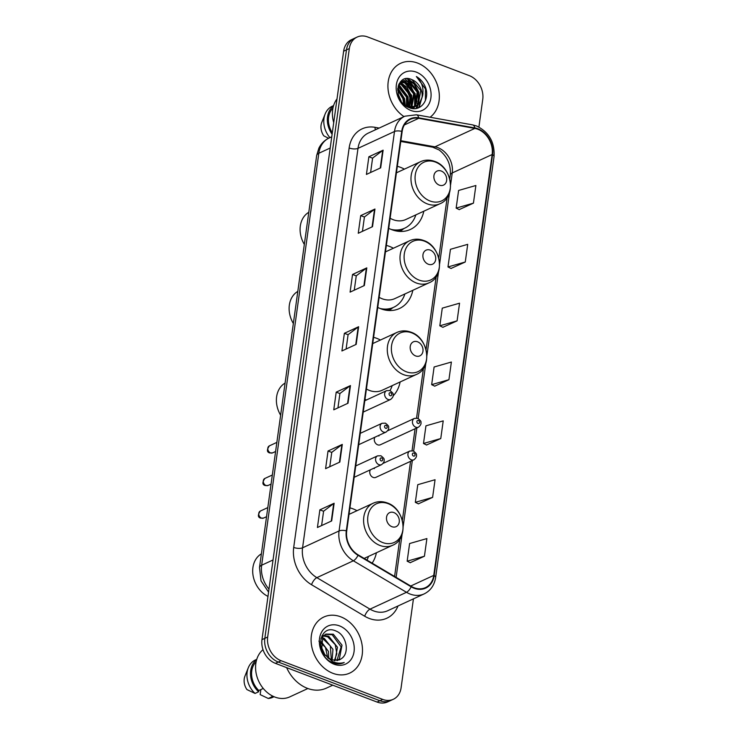 <?xml version="1.0" encoding="UTF-8"?>
<svg xmlns="http://www.w3.org/2000/svg" width="739" height="739" viewBox="0 0 739 739"><rect width="100%" height="100%" fill="white"/><g stroke="black" fill="none" stroke-linecap="round" stroke-linejoin="round"><path stroke-width="1.11" d="M356.992 510.695A34.105 27.02 65.2 0 0 353.03 508.848A34.105 27.02 65.2 0 0 349.935 507.869M380.437 340.042A34.105 27.02 65.2 0 0 376.687 338.314A34.105 27.02 65.2 0 0 373.592 337.326M364.992 399.337A34.105 27.02 65.2 0 0 366.387 400.002M393.407 248.239A34.105 27.02 65.2 0 0 389.444 246.392A34.105 27.02 65.2 0 0 386.349 245.413M377.749 307.415A34.105 27.02 65.2 0 0 380.788 308.773A34.105 27.02 65.2 0 0 399.411 308.542A34.105 27.02 65.2 0 0 412.833 290.298M404.381 169.148A34.105 27.02 65.2 0 0 400.418 167.3A34.105 27.02 65.2 0 0 397.323 166.321M388.723 228.323A34.105 27.02 65.2 0 0 391.762 229.681A34.105 27.02 65.2 0 0 410.385 229.45A34.105 27.02 65.2 0 0 423.807 211.215M374.387 468.591A4.822 3.824 65.2 0 0 373.5 468.369M370.415 469.792A4.822 3.824 65.2 0 0 373.158 477.422A4.822 3.824 65.2 0 0 375.8 477.385L413.932 459.778A4.822 3.824 -114.8 0 1 411.3 459.815A4.822 3.824 -114.8 0 1 407.965 455.446A4.822 3.824 -114.8 0 1 409.886 451.021L413.258 450.919C415.798 452.915 416.842 454.199 416.39 454.781C416.898 456.342 416.075 458.004 413.932 459.778M378.913 435.992A4.822 3.824 65.2 0 0 378.026 435.77M374.941 437.192A4.822 3.824 65.2 0 0 377.684 444.823A4.822 3.824 65.2 0 0 380.317 444.786L418.459 427.179A4.822 3.824 -114.8 0 1 415.826 427.207A4.822 3.824 -114.8 0 1 412.491 422.847A4.822 3.824 -114.8 0 1 414.413 418.413L417.784 418.32C420.325 420.306 421.359 421.599 420.907 422.181C421.415 423.743 420.602 425.405 418.459 427.179M393.157 395.845A34.105 27.02 65.2 0 0 400.122 381.971M372.133 563.146A34.105 27.02 65.2 0 0 376.41 552.754M478.909 127.043L482.752 99.349A19.306 15.297 65.2 0 0 469.311 75.646L367.662 36.95A19.306 15.297 65.2 0 0 357.122 37.079L351.422 39.712A19.306 15.297 65.2 0 0 343.635 51.194L261.976 639.651A19.306 15.297 65.2 0 0 275.407 663.354L377.056 702.05A19.306 15.297 65.2 0 0 387.596 701.921L390.451 700.609A19.306 15.297 65.2 0 1 379.911 700.729A19.306 15.297 65.2 0 0 390.451 700.609L393.305 699.288A19.306 15.297 65.2 0 0 401.092 687.806L413.434 598.849M354.277 38.391A19.306 15.297 65.2 0 0 346.48 49.873L264.83 638.339A19.306 15.297 65.2 0 0 278.261 662.033L379.911 700.729L278.261 662.033A19.306 15.297 65.2 0 1 264.83 638.339L346.48 49.873A19.306 15.297 65.2 0 1 354.277 38.391M417.553 63.064A30.881 24.47 65.2 0 0 400.686 63.277A30.881 24.47 65.2 0 0 387.984 88.181A30.881 24.47 65.2 0 0 404.002 116.596A30.881 24.47 65.2 0 1 387.984 88.181A30.881 24.47 65.2 0 1 400.686 63.277A30.881 24.47 65.2 0 1 417.553 63.064A30.881 24.47 65.2 0 1 438.403 88.504A30.881 24.47 65.2 0 1 430.107 117.242A30.881 24.47 65.2 0 0 438.403 88.504A30.881 24.47 65.2 0 0 417.553 63.064M340.716 616.806A30.881 24.47 65.2 0 0 323.848 617.019A30.881 24.47 65.2 0 0 311.535 645.359A30.881 24.47 65.2 0 0 332.873 673.303A30.881 24.47 65.2 0 0 349.741 673.09A30.881 24.47 65.2 0 0 362.055 644.75A30.881 24.47 65.2 0 0 340.716 616.806A30.881 24.47 65.2 0 0 323.848 617.019A30.881 24.47 65.2 0 0 311.535 645.359A30.881 24.47 65.2 0 0 332.873 673.303A30.881 24.47 65.2 0 0 349.741 673.09A30.881 24.47 65.2 0 0 362.055 644.75A30.881 24.47 65.2 0 0 340.716 616.806M477.828 129.242A20.59 16.313 -114.8 0 1 492.156 154.525L433.756 575.385A20.59 16.313 -114.8 0 1 425.442 587.634A20.59 16.313 -114.8 0 1 411.3 586.369L358.147 554.86A20.59 16.313 -114.8 0 1 346.72 530.981L402.155 131.533A20.59 16.313 -114.8 0 1 410.459 119.284A20.59 16.313 -114.8 0 1 418.727 118.314L474.844 128.41A20.59 16.313 -114.8 0 1 477.828 129.242M477.893 128.771A21.108 16.72 65.2 0 0 474.835 127.921L418.717 117.824A21.108 16.72 65.2 0 0 401.73 131.366L346.295 530.824A21.108 16.72 65.2 0 0 358.009 555.294L411.161 586.803A21.108 16.72 65.2 0 0 434.181 575.552L492.58 154.682A21.108 16.72 65.2 0 0 477.893 128.771M410.2 562.684L424.435 556.227L426.893 538.574L409.609 543.534L407.161 561.187L410.321 562.749M418.366 503.841L432.601 497.384L435.059 479.731L417.775 484.682L415.327 502.335L418.486 503.896M426.532 444.989L440.767 438.541L443.215 420.879L425.941 425.84L423.493 443.492L426.652 445.054M459.196 209.608L473.431 203.151L475.879 185.498L458.605 190.459L456.157 208.112L459.316 209.673M451.03 268.451L465.265 262.003L467.713 244.341L450.439 249.302L447.991 266.955L451.15 268.516M442.864 327.303L457.099 320.846L459.547 303.193L442.273 308.145L439.825 325.797L442.984 327.359M434.698 386.146L448.933 379.689L451.381 362.036L434.107 366.997L431.659 384.649L434.818 386.211M357.122 37.079A19.306 15.297 65.2 0 0 349.335 48.562L267.675 637.018A19.306 15.297 65.2 0 0 281.116 660.721L382.756 699.417A19.306 15.297 65.2 0 0 393.305 699.288M339.848 462.069L325.594 468.655L328.042 451.002L342.296 444.416L339.848 462.069M331.682 520.921L317.428 527.498L319.876 509.845L334.13 503.259L331.682 520.921M364.345 285.531L350.092 292.117L352.54 274.465L366.793 267.878L364.345 285.531M372.511 226.688L358.258 233.265L360.706 215.612L374.959 209.035L372.511 226.688M380.677 167.845L366.424 174.422L368.872 156.77L383.125 150.183L380.677 167.845M348.014 403.226L333.76 409.812L336.208 392.15L350.462 385.573L348.014 403.226M356.18 344.383L341.926 350.96L344.374 333.307L358.627 326.721L356.18 344.383M344.374 333.307L348.087 334.721M346.101 349.03L348.097 334.665L358.203 326.98A5.145 1.977 7.9 0 1 358.627 326.721M336.208 392.15L339.922 393.564M337.935 407.882L339.931 393.508L350.037 385.823A5.145 1.977 7.9 0 1 350.462 385.573M368.872 156.77L372.585 158.183M370.599 172.492L372.595 158.128L382.7 150.442A5.145 1.977 7.9 0 1 383.125 150.183M360.706 215.612L364.419 217.026M362.433 231.344L364.429 216.97L374.534 209.285A5.145 1.977 7.9 0 1 374.959 209.035M352.54 274.465L356.253 275.878M354.267 290.187L356.263 275.813L366.368 268.128A5.145 1.977 7.9 0 1 366.793 267.878M319.876 509.845L323.59 511.259M321.604 525.568L323.599 511.203L333.705 503.518A5.145 1.977 7.9 0 1 334.13 503.259M328.042 451.002L331.756 452.416M329.77 466.725L331.765 452.36L341.871 444.675A5.145 1.977 7.9 0 1 342.296 444.416M448.933 379.689L431.659 384.649M457.099 320.846L439.825 325.797M465.265 262.003L447.991 266.955M473.431 203.151L456.157 208.112M440.767 438.541L423.493 443.492M432.601 497.384L415.327 502.335M424.435 556.227L407.161 561.187M398.321 85.733L407.392 96.698L407.097 106.592M399.328 83.415L402.108 84.181L410.958 95.054L409.545 107.22M399.06 83.932L401.222 84.597L410.071 95.46L408.963 107.118M400.501 81.77L405.674 82.537L414.524 93.41L411.771 107.34M400.205 82.121L404.787 82.944L413.637 93.816L411.235 107.349M422.034 97.511A14.549 11.528 65.2 0 0 411.909 79.655C395.762 71.859 392.317 102.148 409.092 107.608C420.667 112.864 430.661 99.035 425.119 86.417C423.105 82.011 420.186 78.713 416.362 76.542C422.412 82.223 424.306 89.216 422.034 97.511L419.216 103.691L415.66 106.398L406.912 106.518M401.157 81.078L409.24 80.893L418.089 91.765L415.651 105.335L413.803 107.044M401.249 81.022L408.353 81.299L417.193 92.172L414.755 105.751L413.313 107.155M398.561 95.83L400.058 99.294M397.684 89.031L403.836 98.342L404.372 104.67M397.647 90.121L402.94 98.758L403.559 103.922M398.109 86.445L406.505 97.114L406.468 106.24M411.401 107.709L410.875 108.19M413.387 107.331L411.429 108.319A27.343 21.662 65.2 0 0 411.447 107.709M412.907 107.46L411.651 108.236M411.909 79.655L420.759 90.527L418.32 104.107L415.216 106.592M415.66 106.398L409.388 107.718M417.609 108.134A34.742 27.528 65.2 0 0 417.461 105.335M417.433 105.03A34.742 27.528 65.2 0 0 417.184 103.026M416.99 101.816A34.742 27.528 65.2 0 0 414.376 92.883M411.651 87.424A34.742 27.528 65.2 0 0 406.819 80.782M406.191 80.098A34.742 27.528 65.2 0 0 405.046 78.907M411.447 107.09A27.343 21.662 65.2 0 0 411.161 103.312M410.69 100.661A27.343 21.662 65.2 0 0 402.977 85.502M416.297 72.126A20.978 16.618 65.2 0 0 396.372 84.745A20.978 16.618 65.2 0 0 410.967 110.499A20.978 16.618 65.2 0 0 430.892 97.881A20.978 16.618 65.2 0 0 416.297 72.126M332.956 108.079A19.306 15.297 65.2 0 0 332.31 132.743M333.603 105.585L332.291 106.194A20.59 16.313 65.2 0 0 325.132 114.018L321.788 122.369A12.868 10.198 65.2 0 0 323.765 135.828L328.587 138.276M325.132 114.018A20.59 16.313 65.2 0 0 329.908 137.648M333.492 105.963A20.59 16.313 65.2 0 0 332.107 134.258M337.012 98.906A27.343 21.662 65.2 0 0 333.723 122.609M416.362 76.542L425.47 88.957L425.405 100.578M422.708 95.442L418.69 107.746M406.727 78.639L414.043 84.006L418.339 92.246L418.117 104.338M417.849 105.03L415.863 108.504M403.67 80.477L410.478 85.65L414.773 93.89L414.551 105.982M414.108 107.081L413.341 108.587M400.178 82.158L406.949 87.331L411.217 95.534L411.087 107.349M398.644 84.837L407.651 97.178L408.085 106.906M397.739 88.458L404.085 98.832L404.898 105.123M398.46 95.497L400.279 99.682M423.022 93.733L419.115 107.552M407.66 78.62L414.487 83.803L418.782 92.042L418.754 103.571M418.413 104.532L416.186 108.457M404.538 80.459L415.226 93.687L415.189 105.215M414.847 106.185L414.579 106.822M414.542 106.906L413.655 108.605M400.972 82.103L411.66 95.331L411.623 106.859M398.801 84.458L408.094 96.975L408.464 107.007M397.813 87.923L404.529 98.62L405.332 105.455M398.035 93.871L401.185 101.104M439.308 185.147A7.723 6.115 65.2 0 0 446.642 180.51A7.723 6.115 65.2 0 0 441.266 171.023A7.723 6.115 65.2 0 0 433.932 175.67A7.723 6.115 65.2 0 0 439.308 185.147M390.118 218.236A23.168 18.355 65.2 0 0 393.148 219.677A23.168 18.355 65.2 0 0 405.803 219.52L439.964 203.752C456.526 197.248 452.397 167.106 434.671 161.407C429.756 159.596 425.045 159.689 420.546 161.684A23.168 18.355 65.2 0 0 411.309 182.949A23.168 18.355 65.2 0 0 427.318 203.899A23.168 18.355 65.2 0 0 439.964 203.752M390.959 229.358A30.567 24.211 65.2 0 0 404.621 228.212A30.567 24.211 65.2 0 0 415.863 214.873M420.546 161.684L396.418 172.824A30.567 24.211 65.2 0 0 396.427 172.806M394.894 230.67A30.567 24.211 65.2 0 0 403.198 228.878L404.621 228.212M308.782 212.305A24.128 19.112 65.2 0 0 304.329 244.415M428.334 264.239A7.723 6.115 65.2 0 0 435.668 259.592A7.723 6.115 65.2 0 0 430.292 250.115A7.723 6.115 65.2 0 0 422.957 254.761A7.723 6.115 65.2 0 0 428.334 264.239M379.144 297.318A23.168 18.355 65.2 0 0 382.174 298.768A23.168 18.355 65.2 0 0 394.829 298.611L428.989 282.834C445.552 276.34 441.423 246.198 423.696 240.498C418.782 238.679 414.071 238.78 409.572 240.775A23.168 18.355 65.2 0 0 400.335 262.04A23.168 18.355 65.2 0 0 416.343 282.991A23.168 18.355 65.2 0 0 428.989 282.834M379.985 308.449A30.567 24.211 65.2 0 0 393.647 307.304A30.567 24.211 65.2 0 0 404.889 293.965M385.472 251.907A30.567 24.211 65.2 0 0 385.453 251.897L409.572 240.775M383.92 309.761A30.567 24.211 65.2 0 0 392.224 307.96L393.647 307.304M297.808 291.397A24.128 19.112 65.2 0 0 293.355 323.506M415.614 355.921A7.723 6.115 65.2 0 0 422.948 351.274A7.723 6.115 65.2 0 0 417.572 341.797A7.723 6.115 65.2 0 0 410.237 346.443A7.723 6.115 65.2 0 0 415.614 355.921M366.424 389A23.168 18.355 65.2 0 0 369.454 390.451A23.168 18.355 65.2 0 0 382.1 390.294L416.269 374.516C432.832 368.022 428.703 337.88 410.976 332.18C406.062 330.361 401.351 330.462 396.852 332.458A23.168 18.355 65.2 0 0 387.615 353.722A23.168 18.355 65.2 0 0 403.623 374.673A23.168 18.355 65.2 0 0 416.269 374.516M365.787 399.725A30.567 24.211 65.2 0 0 366.516 399.938M389.989 390.58A30.567 24.211 65.2 0 0 392.169 385.647M372.752 343.589A30.567 24.211 65.2 0 0 372.724 343.58L396.852 332.458M285.088 383.079A24.128 19.112 65.2 0 0 280.626 415.189M391.91 526.695A7.723 6.115 65.2 0 0 399.245 522.048A7.723 6.115 65.2 0 0 393.878 512.57A7.723 6.115 65.2 0 0 386.543 517.208A7.723 6.115 65.2 0 0 391.91 526.695M366.978 560.088A30.567 24.211 65.2 0 0 368.475 556.421M261.384 553.844A24.128 19.112 65.2 0 0 253.015 575.173A24.128 19.112 65.2 0 0 267.98 596.401M286.63 667.622A34.742 27.528 65.2 0 0 307.433 688.351A34.742 27.528 65.2 0 0 326.407 688.12L332.762 685.182M263.001 649.673A27.343 21.662 65.2 0 0 256.544 675.104A27.343 21.662 65.2 0 0 274.871 697.053A27.343 21.662 65.2 0 0 289.808 696.868L307.886 688.517M322.038 637.692L324.264 638.385L332.956 649.332L332.125 660.26M321.788 635.974L323.128 635.586M323.774 635.485L328.79 636.297L337.483 647.244L334.998 660.758M323.303 635.956L327.663 636.824L335.266 644.722L336.836 653.793L334.305 660.703M320.892 638.247L325.871 634.08L322.786 636.565L321.696 649.516L324.218 654.098L331.386 660.001L339.33 659.909L341.067 658.855L340.088 659.502M325.871 634.08L333.317 634.21L342.009 645.156L339.404 658.8L337.547 660.518M325.289 634.376L332.19 634.727L341.122 646.865L336.919 660.638M321.059 647.447L323.95 653.701M320.837 641.018L328.43 651.419L328.772 658.652M318.906 641.129L325.456 647.392L327.802 657.959M323.137 638.912L330.333 645.951L331.34 659.982M341.067 658.855C350.258 653.442 346.443 635.161 336.356 631.198C318.592 622.441 313.955 655.336 332.384 662.55L333.271 662.92C337.206 664.361 340.855 664.222 344.217 662.495C340.3 663.64 336.328 663.289 332.31 661.433L324.218 654.098M339.46 625.868A20.978 16.618 65.2 0 0 319.534 638.487A20.978 16.618 65.2 0 0 334.13 664.241A20.978 16.618 65.2 0 0 354.055 651.622A20.978 16.618 65.2 0 0 339.46 625.868M256.119 661.821A19.306 15.297 65.2 0 0 258.807 690.512L263.26 688.452M256.766 659.327L255.454 659.936A20.59 16.313 65.2 0 0 248.295 667.76L244.951 676.111A12.868 10.198 65.2 0 0 246.928 689.57L255.057 693.441L258.622 691.796L258.807 690.512M248.295 667.76A20.59 16.313 65.2 0 0 255.057 693.441M256.655 659.705A20.59 16.313 65.2 0 0 258.622 691.796M260.858 689.561L260.156 694.614L268.294 698.484A20.59 16.313 65.2 0 0 272.719 697.32L274.03 696.711M272.007 695.75L271.86 696.831A20.59 16.313 65.2 0 0 273.67 696.554M271.86 696.831L268.294 698.484M320.966 647.041L324.209 654.08M320.726 645.664L325.142 655.354M343.635 51.194L349.335 48.562M377.056 702.05L382.756 699.417M275.407 663.354L281.116 660.721M261.976 639.651L267.675 637.018M268.571 592.105L261.024 580.863L259.5 567.487L316.661 155.541L318.842 148.262C321.142 143.597 324.587 140.17 329.206 137.971A25.736 20.387 65.2 0 0 318.814 153.278L330.194 148.022M316.661 155.541A12.868 4.942 7.9 0 1 318.814 153.278L261.652 565.224L273.033 559.968M259.5 567.487A12.868 4.942 7.9 0 1 261.652 565.224A25.736 20.387 65.2 0 0 268.987 589.149M492.156 154.525L452.24 172.954A20.59 16.313 65.2 0 0 437.913 147.671A20.59 16.313 65.2 0 0 434.929 146.839L400.88 140.715M398.007 605.971A32.174 25.486 -114.8 0 1 369.251 618.441A32.174 25.486 -114.8 0 1 364.715 616.243L311.562 584.734A32.174 25.486 -114.8 0 1 293.706 547.433L349.141 147.985A32.174 25.486 -114.8 0 1 375.033 127.33L379.153 128.069M411.161 586.803A6.439 2.577 120.7 0 1 406.496 592.299L369.999 609.148A25.736 20.387 65.2 0 0 373.629 610.913A25.736 20.387 65.2 0 0 387.689 610.737L424.186 593.888A25.736 20.387 -114.8 0 1 406.496 592.299L353.353 560.79A25.736 20.387 -114.8 0 1 339.062 530.953L394.497 131.496A6.439 2.466 7.9 0 1 401.73 131.366M434.181 575.552A6.439 2.466 7.9 0 1 435.65 577.455L494.049 156.585C494.853 142.276 489.015 132.069 476.535 125.981L472.591 124.882A6.439 3.436 100.2 0 1 474.835 127.921M346.295 530.824A6.439 2.466 -172.1 0 0 339.062 530.953L302.565 547.802A25.736 20.387 65.2 0 0 316.855 577.649L369.999 609.148A6.439 2.577 -59.3 0 0 364.715 616.243M358.009 555.294A6.439 2.577 120.7 0 1 353.353 560.79L316.855 577.649A6.439 2.577 -59.3 0 0 311.562 584.734M472.591 124.882L416.463 114.794A6.439 3.436 100.2 0 1 418.717 117.824M349.141 147.985A6.439 2.466 7.9 0 0 357.999 148.354L394.497 131.496A25.736 20.387 -114.8 0 1 404.88 116.199L368.382 133.048A25.736 20.387 65.2 0 0 357.999 148.354L302.565 547.802A6.439 2.466 7.9 0 1 293.706 547.433M494.049 156.585A6.439 2.466 -172.1 0 0 492.58 154.682M375.033 127.33A6.439 3.436 -79.8 0 0 375.421 129.796M433.756 575.385L410.727 586.027M396.122 577.362L402.099 534.288M403.208 526.26L412.334 460.517M413.646 451.086L416.861 427.918M418.163 418.486L425.793 363.523M426.911 355.496L438.513 271.841M439.631 263.814L449.488 192.75M450.605 184.722L452.24 172.954A11.584 4.443 7.9 0 0 450.291 174.986C451.021 164.769 447.298 156.419 439.132 149.952L432.666 147.181A11.584 6.18 -79.8 0 0 434.929 146.839L474.844 128.41M418.727 118.314L404.362 124.946M355.755 344.577L358.203 326.98M363.921 285.725L366.368 268.128M372.087 226.882L374.534 209.285M380.252 168.039L382.7 150.442M347.589 403.42L350.037 385.823M339.423 462.263L341.871 444.675M331.266 521.115L333.705 503.518M430.08 201.017A21.283 16.858 65.2 0 0 450.282 188.223A21.283 16.858 65.2 0 0 435.474 162.09A21.283 16.858 65.2 0 0 415.272 174.884A21.283 16.858 65.2 0 0 430.08 201.017M398.192 231.289A30.853 24.442 65.2 0 0 403.679 228.656M419.105 280.109A21.283 16.858 65.2 0 0 439.308 267.306A21.283 16.858 65.2 0 0 424.5 241.182A21.283 16.858 65.2 0 0 404.298 253.976A21.283 16.858 65.2 0 0 419.105 280.109M387.218 310.371A30.853 24.442 65.2 0 0 392.705 307.738M406.376 371.791A21.283 16.858 65.2 0 0 426.588 358.988A21.283 16.858 65.2 0 0 411.78 332.864A21.283 16.858 65.2 0 0 391.568 345.658A21.283 16.858 65.2 0 0 406.376 371.791M382.682 542.555A21.283 16.858 65.2 0 0 402.894 529.761A21.283 16.858 65.2 0 0 388.086 503.638A21.283 16.858 65.2 0 0 367.874 516.432A21.283 16.858 65.2 0 0 382.682 542.555M379.92 545.447A23.168 18.355 65.2 0 0 392.575 545.29C409.129 538.786 405.009 508.654 387.273 502.945C382.359 501.134 377.657 501.227 373.158 503.231A23.168 18.355 65.2 0 0 363.921 524.496A23.168 18.355 65.2 0 0 379.92 545.447M418.422 420.5A1.607 1.275 65.2 0 0 418.015 423.447A1.607 1.275 65.2 0 0 418.422 420.5M413.895 453.099A1.607 1.275 65.2 0 0 413.489 456.046A1.607 1.275 65.2 0 0 413.895 453.099M270.511 452.887A3.861 3.058 65.2 0 0 272.626 452.859L269.781 452.952C266.807 452.185 266.677 449.82 269.384 445.848A3.861 3.058 65.2 0 0 267.851 449.395A3.861 3.058 65.2 0 0 270.511 452.887M363.218 412.094L390.645 399.429A4.822 3.824 -114.8 0 1 388.012 399.457A4.822 3.824 -114.8 0 1 384.677 395.097A4.822 3.824 -114.8 0 1 386.599 390.663L364.798 400.732M390.201 395.698A1.607 1.275 65.2 0 0 390.608 392.751A1.607 1.275 65.2 0 0 390.201 395.698M265.994 485.486A3.861 3.058 65.2 0 0 268.1 485.458L265.255 485.551C262.28 484.784 262.151 482.419 264.867 478.447A3.861 3.058 65.2 0 0 263.324 481.994A3.861 3.058 65.2 0 0 265.994 485.486M358.692 444.693L386.127 432.029A4.822 3.824 -114.8 0 1 383.486 432.066A4.822 3.824 -114.8 0 1 380.151 427.696A4.822 3.824 -114.8 0 1 382.081 423.271L360.272 433.34M385.675 428.297A1.607 1.275 65.2 0 0 386.091 425.359A1.607 1.275 65.2 0 0 385.675 428.297M261.467 518.085A3.861 3.058 65.2 0 0 263.574 518.057L260.728 518.15C257.763 517.392 257.625 515.018 260.34 511.055A3.861 3.058 65.2 0 0 258.798 514.593A3.861 3.058 65.2 0 0 261.467 518.085M354.175 477.292L381.601 464.628A4.822 3.824 -114.8 0 1 378.968 464.665A4.822 3.824 -114.8 0 1 375.634 460.295A4.822 3.824 -114.8 0 1 377.555 455.871L355.745 465.939M381.158 460.896A1.607 1.275 65.2 0 0 381.564 457.958A1.607 1.275 65.2 0 0 381.158 460.896M329.206 137.971L331.756 136.798M416.463 114.794L404.88 116.199M424.186 593.888C430.588 590.701 434.412 585.214 435.65 577.455M432.666 147.181L400.778 141.445M394.589 576.457L399.771 539.082M402.349 520.487L410.561 461.339M412.048 450.642L415.087 428.731M416.565 418.043L423.465 368.308M426.052 349.713L436.195 276.626M438.772 258.031L447.169 197.535M449.746 178.949L450.291 174.986M401.203 81.031L401.683 80.81M411.475 108.328L412.103 108.042M403.845 228.573L400.233 231.446M392.871 307.664L389.259 310.537M364.151 558.416L392.575 545.29M349.03 514.372L373.158 503.231M387.735 430.735L414.413 418.413M383.208 463.335L409.886 451.021M272.626 452.859L275.592 451.492M390.645 399.429C392.788 397.656 393.61 395.993 393.102 394.432C393.554 393.85 392.511 392.566 389.97 390.571L386.599 390.663M269.384 445.848L276.848 442.402M268.1 485.458L271.065 484.091M386.127 432.029C388.271 430.255 389.083 428.592 388.575 427.031C389.028 426.449 387.984 425.165 385.453 423.17L382.081 423.271M264.867 478.447L272.331 475.001M263.574 518.057L266.548 516.69M381.601 464.628C383.744 462.854 384.557 461.191 384.058 459.63C384.511 459.048 383.467 457.764 380.927 455.769L377.555 455.871M260.34 511.055L267.804 507.601"/></g></svg>
